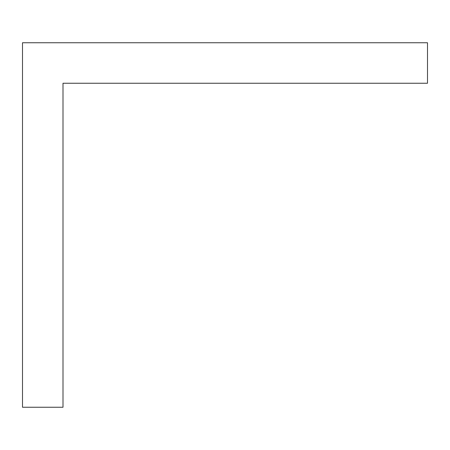 <?xml version="1.0" encoding="UTF-8"?>
<svg xmlns="http://www.w3.org/2000/svg" width="450" height="450" viewBox="0 0 450 450"><rect width="100%" height="100%" fill="white"/><g stroke="black" fill="none" stroke-linecap="round" stroke-linejoin="round"><path stroke-width="0.67" d="M427.5 83.25L427.5 42.75L22.5 42.75L22.5 407.25L63 407.25L63 83.25L427.5 83.25"/></g></svg>
